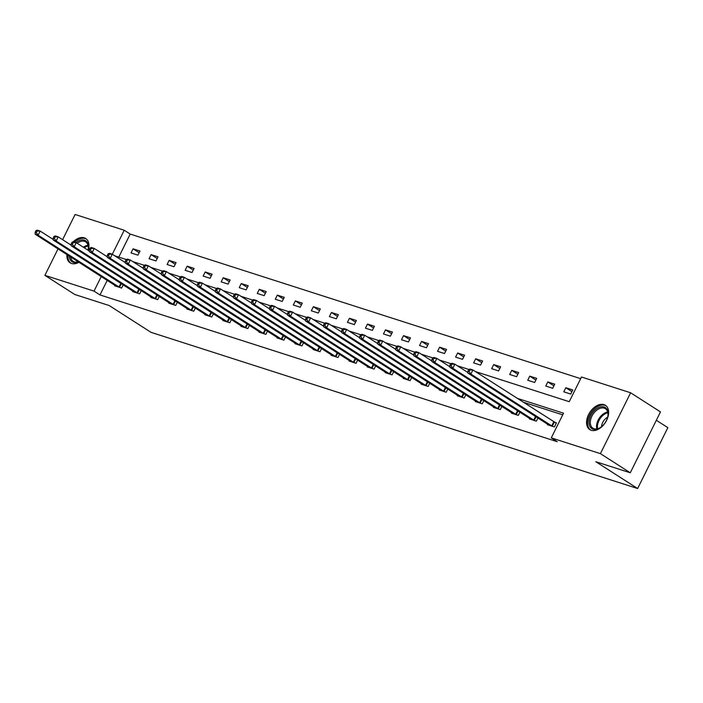 <?xml version="1.0" encoding="UTF-8"?>
<svg xmlns="http://www.w3.org/2000/svg" width="703" height="703" viewBox="0 0 703 703"><rect width="100%" height="100%" fill="white"/><g stroke="black" fill="none" stroke-linecap="round" stroke-linejoin="round"><path stroke-width="1.05" d="M591.232 430.289A14.447 9.288 122.7 0 1 589.808 429.621A14.447 9.288 122.7 0 1 589.158 413.496A14.447 9.288 122.7 0 1 603.974 404.629A14.447 9.288 122.7 0 1 605.397 405.297A14.447 9.288 122.7 0 1 606.048 421.422A14.447 9.288 122.7 0 1 591.232 430.289M78.956 262.281A14.447 9.288 122.7 0 1 71.539 263.493A14.447 9.288 122.7 0 1 70.115 262.825A14.447 9.288 122.7 0 1 66.917 254.565M70.643 244.837A14.447 9.288 122.7 0 1 71.223 244.055M73.297 241.727A14.447 9.288 122.7 0 1 84.281 237.834A14.447 9.288 122.7 0 1 85.704 238.502A14.447 9.288 122.7 0 1 88.209 250.33M656.338 420.28L667.85 427.652L637.639 488.523L151.004 332.334L109.193 305.541L74.755 294.487L44.887 275.348L58.033 248.871M62.593 239.679L75.107 214.477L124.229 230.241L112.313 254.24L125.362 262.606M580.678 378.662L130.204 234.073L124.229 230.241M475.413 371.571L569.245 401.685L581.495 377.01L630.626 392.775L600.406 453.646L551.284 437.872L563.534 413.197L517.144 398.311M600.406 453.646L630.275 472.785L660.486 411.914L630.626 392.775M130.204 234.073L118.772 257.105M131.022 252.931L137.955 255.154L140.002 251.041L133.069 248.818L131.022 252.931M149.054 258.722L155.987 260.945L158.034 256.832L151.101 254.609L149.054 258.722M167.086 264.504L174.019 266.736L176.066 262.623L169.133 260.391L167.086 264.504M185.117 270.295L192.051 272.518L194.098 268.405L187.165 266.182L185.117 270.295M203.149 276.086L210.083 278.309L212.13 274.196L205.197 271.973L203.149 276.086M221.181 281.868L228.115 284.091L230.162 279.979L223.22 277.755L221.181 281.868M239.213 287.659L246.147 289.882L248.194 285.769L241.252 283.546L239.213 287.659M257.245 293.441L264.179 295.673L266.226 291.56L259.284 289.328L257.245 293.441M275.277 299.232L282.211 301.455L284.258 297.343L277.316 295.119L275.277 299.232M293.309 305.023L300.243 307.246L302.29 303.134L295.348 300.91L293.309 305.023M311.341 310.805L318.274 313.037L320.322 308.925L313.38 306.693L311.341 310.805M329.373 316.596L336.306 318.819L338.354 314.707L331.412 312.484L329.373 316.596M347.405 322.378L354.338 324.61L356.386 320.498L349.444 318.266L347.405 322.378M365.437 328.169L372.37 330.392L374.418 326.28L367.476 324.057L365.437 328.169M383.469 333.96L390.402 336.183L392.45 332.071L385.508 329.848L383.469 333.96M401.501 339.742L408.434 341.974L410.482 337.862L403.54 335.63L401.501 339.742M419.533 345.533L426.466 347.757L428.514 343.644L421.572 341.421L419.533 345.533M437.565 351.315L444.498 353.547L446.546 349.435L439.603 347.203L437.565 351.315M455.597 357.106L462.53 359.33L464.578 355.217L457.635 352.994L455.597 357.106M473.629 362.897L480.562 365.121L482.61 361.008L475.667 358.785L473.629 362.897M491.661 368.68L498.594 370.912L500.641 366.799L493.699 364.567L491.661 368.68M509.693 374.471L516.626 376.694L518.673 372.581L511.731 370.358L509.693 374.471M527.725 380.253L534.658 382.485L536.705 378.372L529.763 376.14L527.725 380.253M545.756 386.044L552.69 388.267L554.737 384.154L547.795 381.931L545.756 386.044M563.788 391.835L570.722 394.058L572.769 389.945L565.827 387.722L563.788 391.835M107.208 280.392L99.984 294.935L557.259 441.704L551.284 437.872M562.716 414.849L523.12 402.142M114.932 285.339L114.694 285.831L121.628 288.054L123.21 284.873M132.964 291.13L132.726 291.622L139.66 293.845L141.241 290.664M150.996 296.912L150.758 297.404L157.692 299.636L159.273 296.446M169.028 302.703L168.79 303.195L175.724 305.418L177.305 302.237M187.06 308.494L186.822 308.986L193.756 311.209L195.337 308.028M205.091 314.276L204.854 314.768L211.788 316.991L213.369 313.81M223.123 320.067L222.886 320.559L229.819 322.782L231.401 319.601M241.155 325.858L240.918 326.341L247.851 328.573L249.433 325.384M259.187 331.64L258.95 332.132L265.883 334.356L267.465 331.175M277.219 337.431L276.982 337.923L283.915 340.147L285.497 336.965M295.251 343.213L295.014 343.705L301.947 345.938L303.529 342.748M313.283 349.004L313.046 349.496L319.979 351.72L321.561 348.539M331.315 354.795L331.078 355.279L338.011 357.511L339.593 354.321M349.347 360.577L349.11 361.07L356.043 363.293L357.625 360.112M367.379 366.368L367.142 366.861L374.075 369.084L375.657 365.903M385.411 372.151L385.174 372.643L392.107 374.875L393.689 371.685M403.443 377.942L403.206 378.434L410.139 380.657L411.721 377.476M421.475 383.733L421.238 384.216L428.171 386.448L429.753 383.258M439.507 389.515L439.27 390.007L446.203 392.23L447.785 389.049M457.539 395.306L457.301 395.798L464.235 398.021L465.817 394.84M475.571 401.088L475.333 401.58L482.267 403.812L483.849 400.622M493.603 406.879L493.365 407.371L500.299 409.594L501.88 406.413M511.635 412.67L511.397 413.153L518.331 415.385L519.912 412.195M529.667 418.452L529.429 418.944L536.363 421.167L537.944 417.986M547.699 424.243L547.461 424.735L554.395 426.958L556.433 422.846L554.562 422.248M630.275 472.785L595.828 461.73L637.639 488.523M99.984 294.935L94.017 291.112L44.887 275.348M101.232 276.56L94.017 291.112M114.782 255.822L126.312 259.521M132.814 261.604L144.343 265.312M150.846 267.395L162.375 271.094M168.878 273.186L180.407 276.885M186.91 278.968L198.439 282.668M204.942 284.759L216.471 288.458M222.974 290.541L234.503 294.249M241.006 296.332L252.535 300.032M259.038 302.123L270.567 305.823M277.061 307.905L288.599 311.614M295.093 313.696L306.631 317.396M313.125 319.478L324.663 323.187M331.157 325.269L342.695 328.969M349.189 331.06L360.727 334.76M367.221 336.842L378.759 340.551M385.253 342.633L396.791 346.333M403.285 348.416L414.823 352.124M421.317 354.207L432.855 357.906M439.349 359.998L450.887 363.697M457.381 365.78L468.919 369.488M139.168 252.729L133.069 248.818M157.2 258.519L151.101 254.609M175.232 264.302L169.133 260.391M193.263 270.093L187.165 266.182M211.295 275.875L205.197 271.973M229.327 281.666L223.22 277.755M247.359 287.457L241.252 283.546M265.391 293.239L259.284 289.328M283.423 299.03L277.316 295.119M301.455 304.812L295.348 300.91M319.487 310.603L313.38 306.693M337.519 316.394L331.412 312.484M355.551 322.176L349.444 318.266M373.583 327.967L367.476 324.057M391.615 333.749L385.508 329.848M409.647 339.54L403.54 335.63M427.679 345.331L421.572 341.421M445.711 351.113L439.603 347.203M463.743 356.904L457.635 352.994M481.775 362.695L475.667 358.785M499.807 368.477L493.699 364.567M517.839 374.268L511.731 370.358M535.871 380.051L529.763 376.14M553.902 385.842L547.795 381.931M571.934 391.633L565.827 387.722M35.967 230.663L35.15 232.306L36.31 232.675L37.118 231.032L35.967 230.663L37.268 230.145L40.159 231.067L38.111 235.18L119.756 287.457M36.31 232.675L38.111 235.18L35.22 234.257L116.566 286.429M37.118 231.032L40.159 231.067L53.235 239.451M35.15 232.306L35.22 234.257M75.986 242.57A12.505 8.032 122.7 0 1 88.385 247.887A12.505 8.032 122.7 0 1 88.209 249.187A12.505 8.032 122.7 0 1 87.998 250.198M78.464 261.964A12.505 8.032 122.7 0 1 69.325 256.112M70.704 256.99A11.573 7.443 -57.3 0 0 73.217 261.402A11.573 7.443 -57.3 0 0 78.279 261.85M88.165 249.46A11.573 7.443 -57.3 0 0 88.27 248.528A11.573 7.443 -57.3 0 0 85.713 241.911A11.573 7.443 -57.3 0 0 77.207 243.273M86.539 239.143A14.35 9.227 -57.3 0 0 74.58 242.122M67.936 255.224A14.35 9.227 -57.3 0 0 71.056 263.317M593.042 429.173A12.505 8.032 122.7 0 1 590.757 415.57A12.505 8.032 122.7 0 1 604.07 406.967A12.505 8.032 122.7 0 1 607.902 415.983A12.505 8.032 122.7 0 1 600.564 427.442A12.505 8.032 122.7 0 1 593.042 429.173M607.849 416.255A11.573 7.443 -57.3 0 0 605.397 408.707A11.573 7.443 -57.3 0 0 604.255 408.171A11.573 7.443 -57.3 0 0 592.383 415.28A11.573 7.443 -57.3 0 0 592.91 428.197A11.573 7.443 -57.3 0 0 594.053 428.733A11.573 7.443 -57.3 0 0 600.793 427.275M601.583 426.668A8.243 5.299 122.7 0 1 607.629 417.231M606.232 405.947A14.35 9.227 -57.3 0 0 604.888 405.323A14.35 9.227 -57.3 0 0 590.195 414.076A14.35 9.227 -57.3 0 0 590.74 430.113M53.999 236.445L53.182 238.089L54.342 238.466L55.15 236.814L53.999 236.445L55.3 235.927L58.191 236.858L56.143 240.971L137.788 293.248M54.342 238.466L56.143 240.971L53.252 240.039L134.598 292.22M55.15 236.814L58.191 236.858L71.267 245.242M53.182 238.089L53.252 240.039M72.031 242.236L71.214 243.879L72.374 244.249L73.182 242.605L72.031 242.236L73.332 241.718L76.223 242.64L74.175 246.753L155.82 299.03M72.374 244.249L74.175 246.753L71.284 245.83L152.63 298.01M73.182 242.605L76.223 242.64L89.299 251.024M71.214 243.879L71.284 245.83M90.063 248.018L89.246 249.67L90.406 250.04L91.214 248.396L90.063 248.018L91.364 247.509L94.255 248.431L92.207 252.544L173.852 304.821M90.406 250.04L92.207 252.544L89.316 251.621L170.662 303.793M91.214 248.396L94.255 248.431L107.331 256.815M89.246 249.67L89.316 251.621M108.095 253.809L107.278 255.453L108.438 255.822L109.246 254.178L108.095 253.809L109.396 253.291L112.287 254.222L110.239 258.335L191.884 310.612M108.438 255.822L110.239 258.335L107.348 257.403L188.694 309.584M112.287 254.222L109.246 254.178M107.278 255.453L107.348 257.403M126.127 259.6L125.31 261.244L126.47 261.613L127.278 259.969L126.127 259.6L127.428 259.082L130.319 260.005L128.271 264.117L209.916 316.394M126.47 261.613L128.271 264.117L125.38 263.194L206.726 315.375M127.278 259.969L130.319 260.005L143.394 268.388M125.31 261.244L125.38 263.194M144.159 265.382L143.342 267.026L144.502 267.404L145.31 265.752L144.159 265.382L145.459 264.864L148.342 265.796L146.303 269.908L227.948 322.185M144.502 267.404L146.303 269.908L143.412 268.977L224.758 321.157M145.31 265.752L148.342 265.796L161.426 274.179M143.342 267.026L143.412 268.977M162.191 271.173L161.374 272.817L162.534 273.186L163.342 271.543L162.191 271.173L163.491 270.655L166.374 271.586L164.335 275.699L245.98 327.967M162.534 273.186L164.335 275.699L161.444 274.768L242.79 326.948M163.342 271.543L166.374 271.586L179.458 279.961M161.374 272.817L161.444 274.768M180.223 276.956L179.406 278.608L180.557 278.977L181.374 277.334L180.223 276.956L181.523 276.446L184.406 277.369L182.367 281.481L264.012 333.758M180.557 278.977L182.367 281.481L179.476 280.559L260.822 332.73M181.374 277.334L184.406 277.369L197.49 285.752M179.406 278.608L179.476 280.559M198.255 282.747L197.438 284.39L198.589 284.759L199.406 283.116L198.255 282.747L199.555 282.228L202.438 283.16L200.399 287.272L282.044 339.549M198.589 284.759L200.399 287.272L197.508 286.341L278.854 338.521M199.406 283.116L202.438 283.16L215.522 291.543M197.438 284.39L197.508 286.341M216.287 288.538L215.47 290.181L216.621 290.55L217.438 288.907L216.287 288.538L217.587 288.019L220.47 288.942L218.431 293.054L300.076 345.331M216.621 290.55L218.431 293.054L215.54 292.132L296.886 344.312M217.438 288.907L220.47 288.942L233.554 297.325M215.47 290.181L215.54 292.132M234.319 294.32L233.501 295.963L234.653 296.341L235.47 294.689L234.319 294.32L235.619 293.801L238.502 294.733L236.463 298.845L318.108 351.122M234.653 296.341L236.463 298.845L233.572 297.914L314.918 350.094M235.47 294.689L238.502 294.733L251.586 303.116M233.501 295.963L233.572 297.914M252.351 300.111L251.533 301.754L252.685 302.123L253.502 300.48L252.351 300.111L253.651 299.592L256.533 300.524L254.495 304.636L336.139 356.904M252.685 302.123L254.495 304.636L251.604 303.705L332.95 355.885M253.502 300.48L256.533 300.524L269.618 308.898M251.533 301.754L251.604 303.705M270.383 305.893L269.565 307.545L270.717 307.914L271.534 306.271L270.383 305.893L271.683 305.383L274.565 306.306L272.527 310.418L354.171 362.695M270.717 307.914L272.527 310.418L269.636 309.496L350.982 361.667M271.534 306.271L274.565 306.306L287.65 314.689M269.565 307.545L269.636 309.496M288.415 311.684L287.597 313.327L288.748 313.696L289.566 312.053L288.415 311.684L289.715 311.165L292.597 312.097L290.559 316.209L372.203 368.486M288.748 313.696L290.559 316.209L287.668 315.278L369.013 367.458M289.566 312.053L292.597 312.097L305.682 320.48M287.597 313.327L287.668 315.278M306.446 317.475L305.629 319.118L306.78 319.487L307.598 317.844L306.446 317.475L307.747 316.956L310.629 317.879L308.591 321.992L390.235 374.268M306.78 319.487L308.591 321.992L305.7 321.069L387.045 373.249M307.598 317.844L310.629 317.879L323.714 326.262M305.629 319.118L305.7 321.069M324.478 323.257L323.661 324.9L324.812 325.278L325.63 323.626L324.478 323.257L325.779 322.739L328.661 323.67L326.623 327.783L408.267 380.059M324.812 325.278L326.623 327.783L323.731 326.851L405.077 379.031M325.63 323.626L328.661 323.67L341.746 332.053M323.661 324.9L323.731 326.851M342.51 329.048L341.693 330.691L342.844 331.06L343.662 329.417L342.51 329.048L343.811 328.529L346.693 329.461L344.655 333.574L426.299 385.842M342.844 331.06L344.655 333.574L341.763 332.642L423.101 384.822M343.662 329.417L346.693 329.461L359.778 337.835M341.693 330.691L341.763 332.642M360.542 334.83L359.725 336.482L360.876 336.851L361.694 335.208L360.542 334.83L361.843 334.32L364.725 335.243L362.686 339.356L444.331 391.633M360.876 336.851L362.686 339.356L359.795 338.433L441.132 390.604M361.694 335.208L364.725 335.243L377.81 343.626M359.725 336.482L359.795 338.433M378.574 340.621L377.757 342.264L378.908 342.633L379.725 340.99L378.574 340.621L379.875 340.103L382.757 341.034L380.718 345.147L462.363 397.423M378.908 342.633L380.718 345.147L377.827 344.215L459.164 396.395M379.725 340.99L382.757 341.034L395.842 349.417M377.757 342.264L377.827 344.215M396.606 346.412L395.789 348.055L396.94 348.424L397.757 346.781L396.606 346.412L397.907 345.894L400.789 346.816L398.75 350.929L480.395 403.206M396.94 348.424L398.75 350.929L395.859 350.006L477.196 402.186M397.757 346.781L400.789 346.816L413.874 355.2M395.789 348.055L395.859 350.006M414.638 352.194L413.821 353.837L414.972 354.215L415.789 352.563L414.638 352.194L415.939 351.676L418.821 352.607L416.782 356.72L498.427 408.997M414.972 354.215L416.782 356.72L413.891 355.788L495.228 407.968M415.789 352.563L418.821 352.607L431.906 360.99M413.821 353.837L413.891 355.788M432.67 357.985L431.853 359.628L433.004 359.998L433.821 358.354L432.67 357.985L433.971 357.467L436.853 358.398L434.814 362.511L516.459 414.779M433.004 359.998L434.814 362.511L431.923 361.579L513.26 413.759M433.821 358.354L436.853 358.398L449.938 366.773M431.853 359.628L431.923 361.579M450.702 363.767L449.885 365.419L451.036 365.788L451.853 364.145L450.702 363.767L452.003 363.258L454.885 364.18L452.846 368.293L534.491 420.57M451.036 365.788L452.846 368.293L449.955 367.37L531.292 419.542M451.853 364.145L454.885 364.18L467.97 372.564M449.885 365.419L449.955 367.37M468.734 369.558L467.917 371.202L469.068 371.571L469.885 369.927L468.734 369.558L470.035 369.04L472.917 369.971L470.878 374.084L552.523 426.361M469.068 371.571L470.878 374.084L467.987 373.152L549.324 425.333M469.885 369.927L472.917 369.971L556.266 423.18M467.917 371.202L467.987 373.152M118.983 287.009L120.811 283.335M119.51 287.325L121.329 283.669M77.154 262.105A11.573 7.443 122.7 0 1 76.926 260.98M83.429 247.263A11.573 7.443 122.7 0 1 87.998 245.198M88.174 245.98A11.195 7.197 -57.3 0 0 84.255 247.799M596.847 428.909A11.573 7.443 122.7 0 1 599.114 418.426A11.573 7.443 122.7 0 1 607.682 411.993M607.867 412.775A11.195 7.197 -57.3 0 0 597.629 428.742M137.015 292.8L138.843 289.126M137.542 293.107L139.361 289.46M155.047 298.582L156.874 294.909M155.574 298.898L157.393 295.242M173.079 304.373L174.906 300.699M173.606 304.689L175.425 301.033M191.111 310.164L192.938 306.482M191.638 310.471L193.457 306.816M209.143 315.946L210.97 312.273M209.67 316.262L211.489 312.607M227.174 321.737L229.002 318.064M227.702 322.044L229.521 318.397M245.206 327.528L247.034 323.846M245.734 327.835L247.553 324.18M263.238 333.31L265.066 329.637M263.766 333.626L265.585 329.971M281.27 339.101L283.098 335.419M281.798 339.408L283.617 335.753M299.302 344.883L301.13 341.21M299.829 345.199L301.649 341.544M317.334 350.674L319.162 347.001M317.861 350.99L319.68 347.335M335.366 356.465L337.194 352.783M335.893 356.773L337.712 353.117M353.398 362.247L355.226 358.574M353.925 362.563L355.744 358.908M371.43 368.038L373.258 364.365M371.957 368.346L373.776 364.69M389.462 373.82L391.29 370.147M389.989 374.137L391.808 370.481M407.494 379.611L409.322 375.938M408.021 379.928L409.84 376.272M425.526 385.402L427.354 381.72M426.053 385.71L427.872 382.054M443.558 391.184L445.386 387.511M444.085 391.501L445.904 387.845M461.59 396.975L463.418 393.302M462.117 397.283L463.936 393.627M479.622 402.757L481.45 399.084M480.149 403.074L481.968 399.418M497.654 408.548L499.481 404.875M498.181 408.865L500 405.209M515.686 414.339L517.513 410.657M516.213 414.647L518.032 410.991M533.718 420.122L535.545 416.448M534.245 420.438L536.064 416.782M551.75 425.913L553.788 421.8M552.277 426.22L554.315 422.108"/></g></svg>
